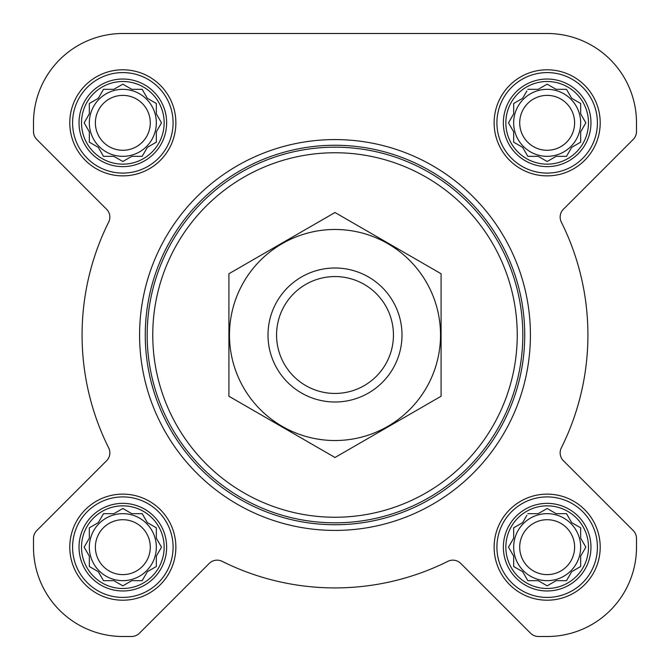 <?xml version="1.0" encoding="UTF-8"?>
<svg xmlns="http://www.w3.org/2000/svg" width="670" height="670" viewBox="0 0 670 670"><rect width="100%" height="100%" fill="white"/><g stroke="black" fill="none" stroke-linecap="round" stroke-linejoin="round"><path stroke-width="1" d="M527.826 513.664L538.194 513.664L547.164 508.488L556.142 513.664L566.51 513.664L571.694 522.642L580.664 527.826L580.664 538.194L585.848 547.164L580.664 556.142L580.664 566.51L571.694 571.694L566.51 580.664L556.142 580.664L547.164 585.848L538.194 580.664L527.826 580.664L522.642 571.694L513.664 566.51L513.664 556.142L508.488 547.164L513.664 538.194L513.664 527.826L522.642 522.642L526.905 515.255M505.85 547.164A41.314 41.314 0 0 1 567.825 511.386A41.314 41.314 0 0 1 567.825 582.95A41.314 41.314 0 0 1 505.85 547.164M103.49 513.664L113.858 513.664L122.836 508.488L131.806 513.664L142.174 513.664L147.358 522.642L156.336 527.826L156.336 538.194L161.512 547.164L156.336 556.142L156.336 566.51L147.358 571.694L142.174 580.664L131.806 580.664L122.836 585.848L113.858 580.664L103.49 580.664L98.306 571.694L89.336 566.51L89.336 556.142L84.152 547.164L89.336 538.194L89.336 527.826L98.306 522.642L103.49 513.664M81.514 547.164A41.314 41.314 0 0 1 143.489 511.386A41.314 41.314 0 0 1 143.489 582.95A41.314 41.314 0 0 1 81.514 547.164M103.49 89.336L113.858 89.336L122.836 84.152L131.806 89.336L142.174 89.336L147.358 98.306L156.336 103.49L156.336 113.858L161.512 122.836L156.336 131.806L156.336 142.174L147.358 147.358L142.174 156.336L131.806 156.336L122.836 161.512L113.858 156.336L103.49 156.336L98.306 147.358L89.336 142.174L89.336 131.806L84.152 122.836L89.336 113.858L89.336 103.49L98.306 98.306L103.49 89.336M81.514 122.836A41.314 41.314 0 0 1 143.489 87.05A41.314 41.314 0 0 1 143.489 158.614A41.314 41.314 0 0 1 81.514 122.836M527.826 89.336L538.194 89.336L547.164 84.152L556.142 89.336L566.51 89.336L571.694 98.306L580.664 103.49L580.664 113.858L585.848 122.836L580.664 131.806L580.664 142.174L571.694 147.358L566.51 156.336L556.142 156.336L547.164 161.512L538.194 156.336L527.826 156.336L522.642 147.358L513.664 142.174L513.664 131.806L508.488 122.836L513.664 113.858L513.664 103.49L522.642 98.306L526.905 90.919M505.85 122.836A41.314 41.314 0 0 1 567.825 87.05A41.314 41.314 0 0 1 567.825 158.614A41.314 41.314 0 0 1 505.85 122.836M33.5 122.836L33.5 131.521A11.164 11.164 0 0 0 36.775 139.419L106.572 209.224A11.164 11.164 0 0 1 108.674 222.105A252.925 252.925 0 0 0 108.674 447.895A11.164 11.164 0 0 1 106.572 460.776L36.775 530.581A11.164 11.164 0 0 0 33.5 538.479L33.5 547.164A89.336 89.336 0 0 0 122.836 636.5L131.521 636.5A11.164 11.164 0 0 0 139.419 633.225L209.224 563.428A11.164 11.164 0 0 1 222.105 561.326A252.925 252.925 0 0 0 447.895 561.326A11.164 11.164 0 0 1 460.776 563.428L530.581 633.225A11.164 11.164 0 0 0 538.479 636.5L547.164 636.5A89.336 89.336 0 0 0 636.5 547.164L636.5 538.479A11.164 11.164 0 0 0 633.225 530.581L563.428 460.776A11.164 11.164 0 0 1 561.326 447.895A252.925 252.925 0 0 0 561.326 222.105A11.164 11.164 0 0 1 563.428 209.224L633.225 139.419A11.164 11.164 0 0 0 636.5 131.521L636.5 122.836A89.336 89.336 0 0 0 547.164 33.5L122.836 33.5A89.336 89.336 0 0 0 33.5 122.836L33.5 131.521M69.789 122.836A53.039 53.039 0 0 1 149.351 76.899A53.039 53.039 0 0 1 149.351 168.765A53.039 53.039 0 0 1 69.789 122.836M69.789 547.164A53.039 53.039 0 0 1 149.351 501.235A53.039 53.039 0 0 1 149.351 593.101A53.039 53.039 0 0 1 69.789 547.164M494.125 547.164A53.039 53.039 0 0 1 573.688 501.235A53.039 53.039 0 0 1 573.688 593.101A53.039 53.039 0 0 1 494.125 547.164M494.125 122.836A53.039 53.039 0 0 1 573.688 76.899A53.039 53.039 0 0 1 573.688 168.765A53.039 53.039 0 0 1 494.125 122.836M108.674 222.105A11.164 11.164 0 0 0 106.572 209.224M36.775 530.581L106.572 460.776A11.164 11.164 0 0 0 108.674 447.895M33.5 538.479L33.5 547.164M122.836 636.5L131.521 636.5M222.105 561.326A11.164 11.164 0 0 0 209.224 563.428M530.581 633.225L460.776 563.428A11.164 11.164 0 0 0 447.895 561.326M538.479 636.5L547.164 636.5M636.5 547.164L636.5 538.479M561.326 447.895A11.164 11.164 0 0 0 563.428 460.776M633.225 139.419L563.428 209.224A11.164 11.164 0 0 0 561.326 222.105M636.5 131.521L636.5 122.836M547.164 33.5L453.129 33.5M306.207 33.5L294.8 33.5M196.536 33.5L122.836 33.5M152.76 335A182.24 182.24 0 0 1 426.12 177.173A182.24 182.24 0 0 1 426.12 492.827A182.24 182.24 0 0 1 152.76 335M147.174 335A187.826 187.826 0 0 1 428.909 172.341A187.826 187.826 0 0 1 428.909 497.659A187.826 187.826 0 0 1 147.174 335M145.264 335A189.736 189.736 0 0 1 429.864 170.683A189.736 189.736 0 0 1 429.864 499.318A189.736 189.736 0 0 1 145.264 335M139.586 335A195.414 195.414 0 0 1 432.711 165.766A195.414 195.414 0 0 1 432.711 504.234A195.414 195.414 0 0 1 139.586 335M503.363 122.836A43.801 43.801 0 0 1 569.065 84.897A43.801 43.801 0 0 1 569.065 160.767A43.801 43.801 0 0 1 503.363 122.836M496.914 122.836A50.25 50.25 0 0 1 572.289 79.32A50.25 50.25 0 0 1 572.289 166.353A50.25 50.25 0 0 1 496.914 122.836M79.026 122.836A43.801 43.801 0 0 1 144.737 84.897A43.801 43.801 0 0 1 144.737 160.767A43.801 43.801 0 0 1 79.026 122.836M72.586 122.836A50.25 50.25 0 0 1 147.961 79.32A50.25 50.25 0 0 1 147.961 166.353A50.25 50.25 0 0 1 72.586 122.836M79.026 547.164A43.801 43.801 0 0 1 144.737 509.233A43.801 43.801 0 0 1 144.737 585.103A43.801 43.801 0 0 1 79.026 547.164M72.586 547.164A50.25 50.25 0 0 1 147.961 503.647A50.25 50.25 0 0 1 147.961 590.68A50.25 50.25 0 0 1 72.586 547.164M503.363 547.164A43.801 43.801 0 0 1 569.065 509.233A43.801 43.801 0 0 1 569.065 585.103A43.801 43.801 0 0 1 503.363 547.164M496.914 547.164A50.25 50.25 0 0 1 572.289 503.647A50.25 50.25 0 0 1 572.289 590.68A50.25 50.25 0 0 1 496.914 547.164M509.401 121.245L508.488 122.836L509.401 124.419M513.664 142.174L515.255 143.095M527.826 156.336L538.194 156.336M545.581 160.599L547.164 161.512L548.755 160.599M580.664 142.174L580.664 131.806L581.125 131.018M585.848 122.836L584.935 121.245M566.51 89.336L556.142 89.336M548.755 85.065L547.164 84.152L545.581 85.065M515.255 102.577L513.664 103.49L513.664 113.858M580.664 122.836A33.5 33.5 0 0 0 547.164 89.336A33.5 33.5 0 0 0 513.664 122.836A33.5 33.5 0 0 0 547.164 156.336A33.5 33.5 0 0 0 580.664 122.836M519.711 122.836A27.453 27.453 0 0 1 560.891 99.059A27.453 27.453 0 0 1 560.891 146.604A27.453 27.453 0 0 1 519.711 122.836M85.065 121.245L84.152 122.836L85.065 124.419M89.336 142.174L90.919 143.095M103.49 156.336L113.858 156.336M121.245 160.599L122.836 161.512L124.419 160.599M156.336 142.174L156.336 131.806M160.599 124.419L161.512 122.836L160.599 121.245M142.174 89.336L131.806 89.336M124.419 85.065L122.836 84.152L121.245 85.065M90.919 102.577L89.336 103.49L89.336 113.858M156.336 122.836A33.5 33.5 0 0 0 122.836 89.336A33.5 33.5 0 0 0 89.336 122.836A33.5 33.5 0 0 0 122.836 156.336A33.5 33.5 0 0 0 156.336 122.836M85.065 545.581L84.152 547.164L85.065 548.755M103.49 580.664L113.858 580.664M121.245 584.935L122.836 585.848L124.419 584.935M156.336 566.51L156.336 556.142M160.599 548.755L161.512 547.164L160.599 545.581M142.174 513.664L131.806 513.664M124.419 509.401L122.836 508.488L121.245 509.401M90.919 526.905L89.336 527.826L89.336 538.194M156.336 547.164A33.5 33.5 0 0 0 122.836 513.664A33.5 33.5 0 0 0 89.336 547.164A33.5 33.5 0 0 0 122.836 580.664A33.5 33.5 0 0 0 156.336 547.164M509.401 545.581L508.488 547.164L509.401 548.755M527.826 580.664L538.194 580.664M545.581 584.935L547.164 585.848L548.755 584.935M580.664 566.51L580.664 556.142M584.935 548.755L585.848 547.164L584.935 545.581M566.51 513.664L556.142 513.664M548.755 509.401L547.164 508.488L545.581 509.401M515.255 526.905L513.664 527.826L513.664 538.194M580.664 547.164A33.5 33.5 0 0 0 547.164 513.664A33.5 33.5 0 0 0 513.664 547.164A33.5 33.5 0 0 0 547.164 580.664A33.5 33.5 0 0 0 580.664 547.164M95.383 122.836A27.453 27.453 0 0 1 136.563 99.059A27.453 27.453 0 0 1 136.563 146.604A27.453 27.453 0 0 1 95.383 122.836M95.383 547.164A27.453 27.453 0 0 1 136.563 523.396A27.453 27.453 0 0 1 136.563 570.941A27.453 27.453 0 0 1 95.383 547.164M519.711 547.164A27.453 27.453 0 0 1 560.891 523.396A27.453 27.453 0 0 1 560.891 570.941A27.453 27.453 0 0 1 519.711 547.164M276.568 335A58.432 58.432 0 0 1 364.22 284.39A58.432 58.432 0 0 1 364.22 385.61A58.432 58.432 0 0 1 276.568 335M268 335A67 67 0 0 1 368.5 276.978A67 67 0 0 1 368.5 393.022A67 67 0 0 1 268 335M335 229.475A105.525 105.525 0 0 1 426.388 387.762A105.525 105.525 0 0 1 243.612 387.762A105.525 105.525 0 0 1 335 229.475M441.086 396.246L441.086 273.754L335 212.507L228.914 273.754L228.914 396.246L335 457.493L441.086 396.246"/></g></svg>
